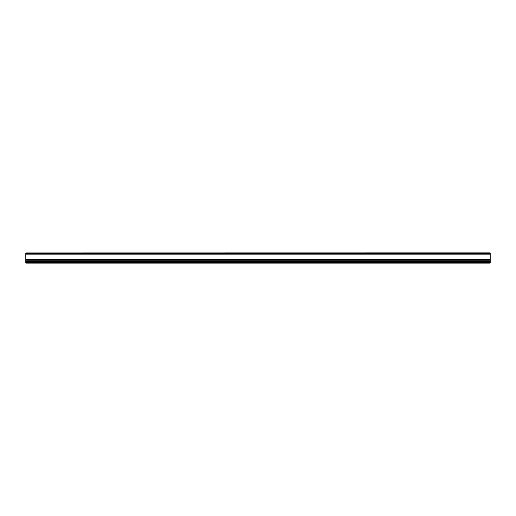 <?xml version="1.0" encoding="UTF-8"?>
<svg xmlns="http://www.w3.org/2000/svg" width="516" height="516" viewBox="0 0 516 516"><rect width="100%" height="100%" fill="white"/><g stroke="black" fill="none" stroke-linecap="round" stroke-linejoin="round"><path stroke-width="0.77" d="M25.8 252.937L490.2 252.892L25.8 252.937L25.8 263.108L490.2 263.108L490.2 262.631L25.8 262.631M490.2 252.937L490.2 253.936L25.8 253.936M490.2 253.936L490.2 261.586L25.8 261.586M490.2 261.586L25.8 261.618M490.2 261.618L25.8 261.78M490.2 261.78L25.8 261.915M490.2 261.915L490.2 262.631M490.2 253.472L25.8 253.472M490.2 254.865L25.8 254.865M490.2 259.6L25.8 259.6M490.2 260.748L25.8 260.748"/></g></svg>
